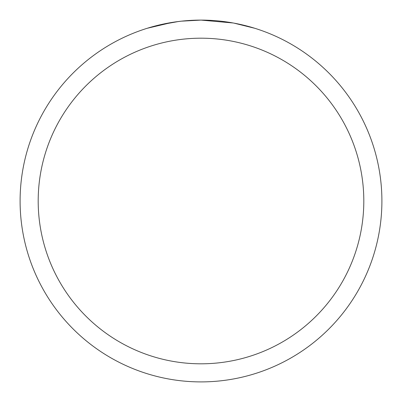<?xml version="1.0" encoding="UTF-8"?>
<svg xmlns="http://www.w3.org/2000/svg" width="402" height="402" viewBox="0 0 402 402"><rect width="100%" height="100%" fill="white"/><g stroke="black" fill="none" stroke-linecap="round" stroke-linejoin="round"><path stroke-width="0.6" d="M233.135 22.979L201 20.1A180.9 180.9 0 0 1 381.9 201A180.9 180.9 0 0 1 201 381.9A180.9 180.9 0 0 1 20.1 201A180.9 180.9 0 0 1 201 20.1L181.448 21.16M233.989 23.135L254.757 28.271M201 38.19A162.81 162.81 0 0 1 363.81 201A162.81 162.81 0 0 1 201 363.81A162.81 162.81 0 0 1 38.19 201A162.81 162.81 0 0 1 201 38.19M180.598 21.256L173.77 22.16M159.388 24.949L178.393 21.522M187.739 20.587L188.739 20.517M147.253 28.271L172.131 22.417M183.307 20.969L186.302 20.698M186.975 20.643L188.101 20.562M189.829 20.447L192.87 20.286M197.337 20.135L201 20.1"/></g></svg>
